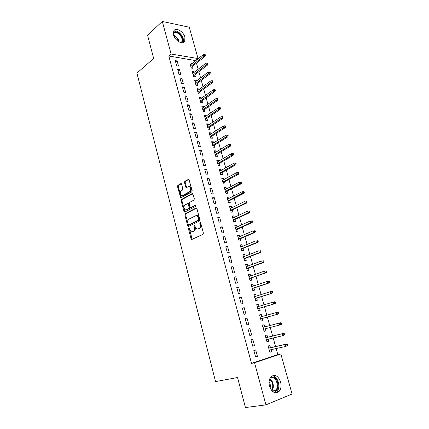 <?xml version="1.0" encoding="UTF-8"?>
<svg xmlns="http://www.w3.org/2000/svg" width="429" height="429" viewBox="0 0 429 429"><rect width="100%" height="100%" fill="white"/><g stroke="black" fill="none" stroke-linecap="round" stroke-linejoin="round"><path stroke-width="0.64" d="M188.728 228.024L188.476 228.877L191.05 238.792L191.892 239.446L202.997 234.293L203.373 233.044L200.697 222.919L200.086 222.469L199.823 223.343L200.171 224.651C200.536 226.55 200.134 227.879 198.976 228.641L196.814 229.102L195.286 227.016L194.616 225.273L194.09 226.142L194.428 227.434C194.787 229.317 194.396 230.63 193.264 231.376L191.168 231.832L188.728 228.024M189.237 228.266L192.181 239.312M200.6 222.683L200.922 224.582L200.171 224.651M194.857 225.504L195.179 227.365L194.428 227.434M184.91 37.189L184.717 41.243C182.904 45.227 174.935 40.814 173.552 34.947L173.734 30.963C175.595 26.904 183.537 31.408 184.91 37.189M280.571 381.944C281.537 385.998 280.995 389.21 278.952 391.591C275.08 394.171 271.938 392.374 269.519 386.197C268.586 382.185 269.112 379.011 271.09 376.667C274.989 374.013 278.148 375.772 280.571 381.944M181.601 184.207L180.781 183.639L177.858 185.344L177.515 186.583L180.706 197.855L191.801 191.897L192.165 190.632L188.867 179.156L184.808 181.295L184.454 182.55L186.084 187.757L188.304 186.712L189.425 186.669C191.012 188.272 191.071 189.929 189.602 191.64L182.561 195.565L181.51 195.608C179.939 194.037 179.869 192.401 181.295 190.696L182.454 190.042L182.802 188.798L181.601 184.207M195.763 60.623L168.801 55.995L251.523 363.401L254.547 362.778L280.85 353.968L292.079 394.02L265.921 404.874L254.547 362.778M168.801 55.995L171.112 54.027L162.312 21.45L189.264 27.22L198.048 58.559L171.112 54.027M265.921 404.874L245.442 407.55L237.548 377.525L215.551 381.596L136.921 73.096L153.668 58.473L147.555 35.21L162.312 21.45M185.205 213.669L184.851 214.891L187.677 225.793L188.513 226.426L199.496 221.021L199.866 219.766L196.927 208.639L196.058 208.022L185.205 213.669L185.95 213.615L185.601 214.838L188.776 226.298M192.787 193.597L182.261 199.394L181.912 200.627L184.706 211.395L183.961 211.449L181.161 200.665L181.51 199.431L192.23 193.517M191.216 207.384L190.438 207.422L189.988 206.799L189.178 203.7L189.538 202.45L193.962 200.075L194.326 198.815L192.648 193.506M190.835 207.411L195.463 204.971L195.753 204.965L195.812 206.285L184.786 212.055L183.961 211.449M179.478 69.6L177.622 69.326L179.043 74.576L180.904 74.839L179.478 69.6L178.014 70.78M194.149 72.356L193.972 71.729L192.197 71.466L193.618 76.609L195.393 76.855L194.846 74.871M184.25 87.146L182.389 86.921L183.832 92.246L185.693 92.455L184.25 87.146L182.759 88.283M198.938 89.629L198.734 88.9L196.959 88.685L198.402 93.892L200.177 94.096L199.624 92.096M189.082 104.928L187.226 104.756L188.69 110.151L190.546 110.312L189.082 104.928L187.57 106.027M203.791 107.132L203.561 106.301L201.786 106.135L203.249 111.417L205.019 111.567L204.461 109.561M193.983 122.962L192.128 122.839L193.613 128.314L195.468 128.421L193.983 122.962L192.449 124.013M208.708 124.871L208.451 123.938L206.681 123.82L208.162 129.172L209.931 129.279L209.373 127.257M198.954 141.248L197.104 141.179L198.606 146.729L200.461 146.788L198.954 141.248L197.394 142.256M213.696 142.857L213.411 141.822L211.636 141.752L213.138 147.179L214.908 147.233L214.344 145.2M203.995 159.792L202.145 159.776L203.673 165.406L205.523 165.406L203.995 159.792L202.408 160.752M218.752 161.089L218.436 159.947L216.666 159.931L218.189 165.433L219.959 165.433L219.391 163.385M209.111 178.598L207.261 178.636L208.805 184.347L210.655 184.293L209.111 178.598L207.497 179.504M223.879 179.579L223.53 178.325L221.766 178.357L223.305 183.939L225.075 183.891L224.501 181.826M214.296 197.672L212.446 197.769L214.017 203.561L215.867 203.453L214.296 197.672L212.655 198.53M229.075 198.327L228.7 196.959L226.936 197.045L228.496 202.703L230.26 202.601L229.687 200.525M219.557 217.026L217.707 217.176L219.305 223.053L221.149 222.882L219.557 217.026L217.884 217.83M234.347 217.342L233.939 215.857L232.175 215.996L233.762 221.734L235.521 221.578L234.942 219.487M224.893 236.652L223.048 236.862L224.662 242.825L226.507 242.599L224.893 236.652L223.193 237.403M239.693 236.626L239.248 235.017L237.494 235.221L239.103 241.039L240.857 240.819L240.278 238.722M230.303 256.569L228.464 256.842L230.105 262.891L231.944 262.602L230.303 256.569L228.582 257.266M245.12 256.183L244.637 254.456L242.884 254.713L244.519 260.618L246.273 260.339L245.683 258.226M235.8 276.78L233.961 277.113L235.628 283.253L237.462 282.899L235.8 276.78L234.041 277.418M250.622 276.024L250.107 274.169L248.353 274.49L250.01 280.48L251.759 280.142L251.169 278.013M241.371 297.286L239.538 297.688L241.232 303.92L243.061 303.501L241.371 297.286L239.586 297.865M256.204 296.155L255.652 294.171L253.904 294.551L255.582 300.627L257.33 300.23L256.735 298.085M247.034 318.104L245.2 318.57L246.916 324.898L248.745 324.41L247.034 318.104L245.216 318.618M261.867 316.581L261.277 314.462L259.534 314.907L261.24 321.074L262.982 320.608L262.382 318.452M252.692 346.187L254.515 345.629L252.778 339.232L250.949 339.768L252.692 346.187M267.594 337.242L266.988 335.054L265.245 335.564L266.977 341.822L268.715 341.286L268.136 339.189M251.523 363.401L277.836 354.601L276.147 348.557M275.584 346.535L273.198 337.977M272.646 336.02L270.265 327.477M269.734 325.579L267.358 317.074M266.833 315.192L264.484 306.773M263.948 304.863L261.631 296.552M261.089 294.605L258.794 286.4M258.247 284.427L255.984 276.324M255.421 274.319L253.19 266.318M252.622 264.291L250.418 256.386M249.844 254.327L247.662 246.525M247.083 244.439L244.932 236.733M244.342 234.625L242.219 227.016M241.618 224.876L239.521 217.364M238.921 215.197L236.846 207.781M236.234 205.593L234.191 198.262M233.574 196.048L231.553 188.814M230.925 186.577L228.936 179.435M228.303 177.166L226.33 170.115M225.692 167.825L223.75 160.864M223.101 158.553L221.182 151.673M220.533 149.34L218.634 142.551M217.98 140.192L216.109 133.489M215.444 131.108L213.594 124.485M212.923 122.083L211.1 115.546M210.419 113.122L208.617 106.671M207.936 104.226L206.156 97.85M205.47 95.388L203.711 89.093M203.019 86.61L201.287 80.395M200.584 77.89L198.874 71.756M198.166 69.225L196.477 63.17M270.484 347.678L269.873 345.463L268.136 346.005L269.879 352.306L271.616 351.742L271.042 349.683M255.609 356.955L257.432 356.36L255.679 349.914L253.855 350.482L255.609 356.955M264.725 326.887L264.119 324.721L262.382 325.198L264.098 331.408L265.841 330.909L265.245 328.775M249.791 335.499L251.619 334.979L249.893 328.625L248.064 329.129L249.791 335.499M259.025 306.333L258.456 304.279L256.708 304.692L258.403 310.816L260.146 310.381L259.55 308.231M244.192 307.657L242.358 308.092L244.063 314.366L245.892 313.915L244.192 307.657L242.39 308.204M253.4 286.057L252.869 284.137L251.121 284.486L252.788 290.519L254.536 290.149L253.941 288.015M238.578 286.996L236.738 287.366L238.417 293.549L240.251 293.163L238.578 286.996L236.808 287.602M247.86 266.071L247.361 264.28L245.608 264.564L247.254 270.511L249.008 270.206L248.418 268.082M233.044 266.64L231.204 266.94L232.856 273.037L234.695 272.715L233.044 266.64L231.301 267.305M242.396 246.369L241.935 244.702L240.181 244.932L241.8 250.793L243.554 250.547L242.97 248.439M227.59 246.578L225.745 246.814L227.375 252.82L229.215 252.563L227.59 246.578L225.879 247.297M237.012 226.946L236.583 225.402L234.824 225.574L236.422 231.354L238.181 231.167L237.602 229.07M222.211 226.802L220.367 226.984L221.975 232.904L223.82 232.706L222.211 226.802L220.533 227.579M231.703 207.802L231.306 206.376L229.547 206.488L231.124 212.189L232.883 212.055L232.309 209.974M216.913 207.314L215.068 207.438L216.65 213.272L218.495 213.133L216.913 207.314L215.261 208.145M226.469 188.921L226.104 187.612L224.34 187.671L225.895 193.286L227.66 193.211L227.086 191.146M211.695 188.106L209.845 188.165L211.406 193.919L213.251 193.838L211.695 188.106L210.065 188.985M221.305 170.302L220.973 169.106L219.208 169.112L220.737 174.651L222.506 174.63L221.938 172.576M206.542 169.165L204.692 169.171L206.231 174.839L208.081 174.817L206.542 169.165L204.944 170.093M216.216 151.941L215.916 150.852L214.146 150.81L215.653 156.274L217.423 156.301L216.859 154.263M201.469 150.488L199.614 150.445L201.131 156.033L202.981 156.065L201.469 150.488L199.893 151.469M211.197 133.832L210.923 132.851L209.148 132.754L210.639 138.143L212.414 138.224L211.851 136.197M196.461 132.073L194.605 131.976L196.101 137.489L197.957 137.575L196.461 132.073L194.911 133.103M206.242 115.969L206 115.09L204.225 114.945L205.695 120.265L207.47 120.393L206.912 118.377M191.527 113.916L189.672 113.765L191.146 119.203L193.002 119.337L191.527 113.916L190.004 114.988M201.357 98.348L201.142 97.571L199.367 97.378L200.815 102.622L202.59 102.799L202.038 100.799M186.658 96.005L184.802 95.806L186.256 101.169L188.111 101.351L186.658 96.005L185.156 97.126M196.536 80.963L196.348 80.282L194.573 80.046L195.999 85.221L197.78 85.446L197.227 83.457M181.853 78.341L179.998 78.094L181.429 83.382L183.29 83.617L181.853 78.341L180.378 79.499M191.779 63.808L191.618 63.224L189.838 62.945L191.254 68.05L193.029 68.318L192.482 66.339M177.118 60.913L175.257 60.618L176.673 65.835L178.534 66.12L177.118 60.913L175.665 62.119M195.71 60.43L198.048 58.559M277.836 354.601L280.85 353.968M271.616 351.742L269.83 352.129M257.432 356.36L255.561 356.762M268.715 341.286L266.945 341.704M254.515 345.629L252.66 346.064M265.841 330.909L264.082 331.354M251.619 334.979L249.78 335.446M261.277 314.462L259.545 314.956M258.456 304.279L256.74 304.799M255.652 294.171L253.952 294.718M252.869 284.137L251.179 284.706M250.107 274.169L248.434 274.769M247.361 264.28L245.704 264.902M244.637 254.456L242.991 255.105M241.935 244.702L240.304 245.377M239.248 235.017L237.628 235.719M236.583 225.402L234.979 226.131M233.939 215.857L232.346 216.607M231.306 206.376L229.73 207.148M228.7 196.959L227.129 197.758M226.104 187.612L224.549 188.433M223.53 178.325L221.986 179.172M220.973 169.106L219.444 169.97M218.436 159.947L216.918 160.837M215.916 150.852L214.409 151.764M213.411 141.822L211.915 142.755M210.923 132.851L209.438 133.805M208.451 123.938L206.982 124.914M206 115.09L204.542 116.087M203.561 106.301L202.113 107.32M201.142 97.571L199.705 98.606M198.734 88.9L197.313 89.956M196.348 80.282L194.932 81.36M193.972 71.729L192.573 72.823M191.618 63.224L190.224 64.339M195.179 227.365C195.533 229.242 195.147 230.555 194.01 231.301L193.104 231.735M200.922 224.582C201.281 226.48 200.885 227.81 199.726 228.571L198.799 229.016M196.595 208.086L185.95 213.615M188.251 224.356L188.835 224.801L198.461 220.034L198.718 219.16L198.359 217.787L196.868 215.744L195.592 215.771L189.039 219.085C187.929 219.852 187.548 221.16 187.897 223.016L188.251 224.356M189.361 224.753L188.835 224.801M196.52 215.637L197.619 215.685L199.11 217.728L199.469 219.096L199.212 219.97L189.58 224.732M191.586 207.363L195.914 205.089M185.022 204.88C183.564 206.58 183.65 208.231 185.269 209.829L186.299 209.797L188.792 208.489L189.146 207.245L187.897 203.534L185.022 204.88M186.202 209.845L187.049 209.749L186.299 209.797M188.229 203.518L189.087 204.107L189.897 207.196L189.538 208.44L187.049 209.749M184.706 211.395L185.022 211.937M182.416 195.635L183.312 195.533L182.561 195.565M189.248 186.599L190.176 186.642C191.763 188.245 191.827 189.902 190.353 191.607L183.312 195.533M189.023 179.258L185.559 181.279L185.205 182.529L186.69 187.629M181.344 183.73L178.603 185.323L178.26 186.561L181.311 197.721M287.655 345.452L287.35 344.38L286.658 344.6L286.963 345.677L287.655 345.452L285.784 346.428L285.237 344.487L286.481 344.09L268.71 348.075M286.658 344.6L285.237 344.487L268.742 348.187M286.963 345.677L285.784 346.428L269.262 350.075M286.481 344.09L287.35 344.38M284.615 334.727L284.309 333.655L283.617 333.864L283.918 334.936L284.615 334.727L282.749 335.692L282.202 333.767L283.451 333.392L265.83 337.671M283.617 333.864L282.202 333.767L265.851 337.736M283.918 334.936L282.749 335.692L266.366 339.612M283.451 333.392L284.309 333.655M280.443 322.78L262.977 327.343L280.443 322.78L281.295 323.016L280.598 323.209L280.898 324.27L281.596 324.077L281.295 323.016M281.596 324.077L280.984 324.683L263.497 329.225M280.898 324.27L279.735 325.037L279.193 323.128L280.598 323.209M270.651 377.182L273.573 377.166C279.536 379.215 279.359 393.028 273.294 391.988M272.576 391.436L275.638 390.47C278.807 387.601 277.123 379.15 273.144 377.761L270.173 377.922M270.136 387.939C270.678 385.794 270.324 383.799 269.074 381.96M275.348 392.83L276.748 391.865C280.684 388.309 278.598 377.826 273.67 376.099M173.295 32.507C174.657 31.306 176.485 31.494 178.775 33.054C182.749 36.781 183.703 40.015 181.649 42.755M180.995 42.664L181.751 41.838C182.652 39.103 181.537 36.368 178.41 33.634C176.239 32.154 174.528 32.009 173.278 33.199M183.06 42.61L183.07 42.584C184.191 39.195 182.813 35.805 178.936 32.406C176.968 31.006 175.214 30.566 173.67 31.086M278.598 313.508L278.298 312.457L277.606 312.639L277.901 313.69L278.598 313.508L277.997 314.135L276.743 314.462L276.206 312.569L260.13 317.069M277.606 312.639L276.206 312.569L278.298 312.457M277.901 313.69L276.743 314.462L260.644 318.913M277.997 314.135L260.65 318.929M275.622 303.019L275.327 301.973L274.63 302.139L274.925 303.185L275.622 303.019L275.032 303.662L273.777 303.968L273.246 302.086L257.303 306.848M274.63 302.139L273.246 302.086L274.501 301.785L275.327 301.973M274.925 303.185L273.777 303.968L257.813 308.682M275.032 303.662L257.829 308.741M272.672 292.61L272.377 291.57L271.68 291.725L271.975 292.76L272.672 292.61L272.088 293.27L270.828 293.549L270.302 291.682L254.499 296.696M271.68 291.725L270.302 291.682L272.377 291.57M271.975 292.76L270.828 293.549L255.003 298.52M272.088 293.27L255.03 298.622M269.739 282.271L269.45 281.247L268.752 281.386L269.042 282.416L269.739 282.271L269.165 282.952L267.905 283.21L267.38 281.354L251.71 286.62M268.752 281.386L267.38 281.354L269.45 281.247M269.042 282.416L267.905 283.21L252.209 288.433M269.165 282.952L252.252 288.578M266.833 272.018L266.543 270.994L265.846 271.123L266.136 272.147L266.833 272.018L266.264 272.71L265.004 272.946L264.484 271.107L248.943 276.619M265.846 271.123L266.543 270.994M266.136 272.147L265.004 272.946L249.442 278.416M266.264 272.71L249.49 278.603M263.948 261.835L263.658 260.821L262.956 260.934L263.245 261.947L263.948 261.835L263.385 262.548L262.124 262.757L261.604 260.934L246.198 266.688M262.956 260.934L263.658 260.821M263.245 261.947L262.124 262.757L246.691 268.474M263.385 262.548L246.755 268.699M261.079 251.726L260.794 250.718L260.092 250.82L260.376 251.828L261.079 251.726L260.526 252.456L259.261 252.643L258.751 250.831L243.468 256.832M260.092 250.82L260.794 250.718M260.376 251.828L259.261 252.643L243.962 258.601M260.526 252.456L244.031 258.869M258.237 241.693L257.952 240.696L257.25 240.782L257.534 241.784L258.237 241.693L257.69 242.439L256.424 242.605L255.915 240.808L240.76 247.04M257.25 240.782L257.952 240.696M257.534 241.784L256.424 242.605L241.248 248.799M257.69 242.439L241.334 249.104M255.411 231.735L255.132 230.743L254.429 230.818L254.708 231.81L255.411 231.735L254.874 232.497L253.603 232.641L253.099 230.85L238.074 237.323M254.429 230.818L255.132 230.743M254.708 231.81L253.603 232.641L238.556 239.066M254.874 232.497L238.653 239.414M252.606 221.847L252.327 220.86L251.625 220.924L251.903 221.911L252.606 221.847L252.075 222.624L250.809 222.748L250.305 220.973L235.403 227.67M251.625 220.924L252.327 220.86M251.903 221.911L250.809 222.748L235.886 229.402M252.075 222.624L235.988 229.788M249.823 212.028L249.549 211.052L248.841 211.106L249.12 212.082L249.823 212.028L249.297 212.822L248.032 212.923L247.533 211.165L232.754 218.088M248.841 211.106L249.549 211.052M249.12 212.082L248.032 212.923L233.231 219.809M249.297 212.822L233.344 220.233M247.061 202.284L246.788 201.314L246.08 201.351L246.353 202.327L247.061 202.284L246.541 203.094L245.275 203.174L244.777 201.426L230.121 208.574M246.08 201.351L246.788 201.314M246.353 202.327L245.275 203.174L230.593 210.28M246.541 203.094L230.722 210.741M244.316 192.605L244.042 191.645L243.34 191.672L243.613 192.637L244.316 192.605L243.806 193.436L242.535 193.49L242.047 191.758L227.509 199.12M243.613 192.637L227.976 200.82M243.806 193.436L228.115 201.319M242.047 191.758L243.34 191.672M241.597 183.001L241.323 182.046L240.615 182.062L240.889 183.022L241.597 183.001L241.093 183.843L239.816 183.88L239.328 182.153L224.914 189.741M240.889 183.022L225.381 191.425M241.093 183.843L225.525 191.956M239.328 182.153L240.615 182.062M192.911 193.731L191.452 194.991M238.889 173.461L238.621 172.512L237.913 172.517L238.181 173.472L238.889 173.461L238.395 174.319L237.119 174.335L236.636 172.624L222.335 180.421M238.181 173.472L222.796 182.094M238.395 174.319L222.957 182.663M236.636 172.624L237.913 172.517M236.202 163.991L235.939 163.047L235.226 163.047L235.494 163.991L236.202 163.991L235.714 164.865L234.438 164.859L233.961 163.159L219.777 171.166M235.494 163.991L220.233 172.828M235.714 164.865L220.404 173.434M233.961 163.159L235.226 163.047M233.537 154.59L233.274 153.652L232.566 153.636L232.829 154.574L233.537 154.59L233.054 155.475L231.778 155.454L231.301 153.764L217.235 161.98M232.829 154.574L217.691 163.626M233.054 155.475L217.868 164.269M231.301 153.764L232.566 153.636M230.893 145.254L230.625 144.321L229.917 144.294L230.18 145.227L230.893 145.254L230.416 146.15L229.134 146.107L228.662 144.434L214.709 152.853M230.18 145.227L215.16 154.488M230.416 146.15L215.347 155.164M228.662 144.434L229.917 144.294M228.26 135.982L228.003 135.055L227.29 135.022L227.552 135.945L228.26 135.982L227.794 136.894L226.512 136.835L226.045 135.167L212.199 143.79M227.552 135.945L212.65 145.415M227.794 136.894L212.848 146.123M226.045 135.167L227.29 135.022M225.654 126.775L225.391 125.858L224.683 125.81L224.941 126.727L225.654 126.775L225.187 127.703L223.911 127.622L223.445 125.97L209.711 134.786M224.941 126.727L210.156 136.401M225.187 127.703L210.366 137.146M223.445 125.97L224.683 125.81M223.059 117.632L222.801 116.72L222.088 116.667L222.351 117.578L223.059 117.632L222.603 118.576L221.321 118.474L220.86 116.833L207.239 125.847M222.351 117.578L207.684 127.451M222.603 118.576L207.899 128.223M220.86 116.833L222.088 116.667M220.485 108.553L220.227 107.647L219.519 107.582L219.771 108.489L220.485 108.553L220.034 109.508L218.752 109.39L218.291 107.765L204.783 116.967M219.771 108.489L205.223 118.56M220.034 109.508L205.448 119.369M218.291 107.765L219.519 107.582M217.932 99.539L217.675 98.638L216.961 98.563L217.219 99.464L217.932 99.539L217.487 100.504L216.205 100.37L215.744 98.75L202.343 108.146M217.219 99.464L202.783 109.727M217.487 100.504L203.014 110.569M215.744 98.75L216.961 98.563M215.39 90.583L215.138 89.693L214.425 89.607L214.677 90.498L215.39 90.583L214.95 91.565L213.669 91.415L213.213 89.806L199.919 99.383M214.677 90.498L200.354 100.954M214.95 91.565L200.595 101.829M213.213 89.806L214.425 89.607M212.87 81.692L212.618 80.808L211.905 80.711L212.157 81.596L212.87 81.692L212.435 82.684L211.154 82.513L210.703 80.92L197.512 90.68M212.157 81.596L197.946 92.246M212.435 82.684L198.193 93.147M210.703 80.92L211.905 80.711M210.366 72.86L210.119 71.981L209.406 71.874L209.652 72.758L210.366 72.86L209.942 73.868L208.655 73.681L208.21 72.093L195.12 82.036M209.652 72.758L195.549 83.591M209.942 73.868L195.812 84.524M208.21 72.093L209.406 71.874M207.877 64.093L207.631 63.219L206.917 63.101L207.164 63.975L207.877 64.093L207.459 65.111L206.172 64.902L205.727 63.331L192.744 73.45M207.164 63.975L193.173 74.995M207.459 65.111L193.441 75.96M205.727 63.331L206.917 63.101M205.411 55.384L205.164 54.515L204.451 54.386L204.697 55.255L205.411 55.384L204.992 56.413L203.711 56.188L203.266 54.628L190.385 64.924M204.697 55.255L190.808 66.452M204.992 56.413L191.087 67.45M203.266 54.628L204.451 54.386M189.227 228.807L188.476 228.877M200.574 223.278L199.823 223.343M194.841 226.072L194.09 226.142M194.01 231.301L193.264 231.376M199.726 228.571L198.976 228.641M191.795 238.706L191.05 238.792M196.434 207.995L196.058 208.022M188.428 225.724L187.677 225.793M185.601 214.838L184.851 214.891M199.212 219.97L198.461 220.034M199.469 219.096L198.718 219.16M199.11 217.728L198.359 217.787M181.912 200.627L181.161 200.665M182.261 199.394L181.51 199.431M195.731 204.955L195.463 204.971M189.538 208.44L188.792 208.489M189.897 207.196L189.146 207.245M189.087 204.107L188.336 204.15M190.353 191.607L189.602 191.64M186.411 187.141L185.666 187.162M185.205 182.529L184.454 182.55M185.559 181.279L184.808 181.295M188.889 179.166L188.444 179.172M181.027 197.222L180.282 197.254M178.26 186.561L177.515 186.583M178.603 185.323L177.858 185.344M181.204 183.628L180.781 183.639M269.777 378.743C273.252 380.614 274.56 387.864 271.916 390.776M271.611 390.417C273.627 386.213 272.962 382.464 269.616 379.177M173.638 35.237L175.472 36.218C177.488 37.795 178.705 39.709 179.124 41.962M178.598 41.661C178.078 39.65 176.93 37.961 175.161 36.594L173.836 35.827M278.952 391.591L276.689 391.929M191.999 239.398L191.532 239.452M188.583 226.394L188.143 226.432M197.619 215.685L196.868 215.744M188.647 203.491L187.897 203.534M184.819 212.039L184.406 212.071M190.176 186.642L189.425 186.669M186.492 187.741L186.084 187.757M181.102 197.839L180.706 197.855M272.125 391.001L275.638 390.47M180.829 42.627L181.751 41.838"/></g></svg>
